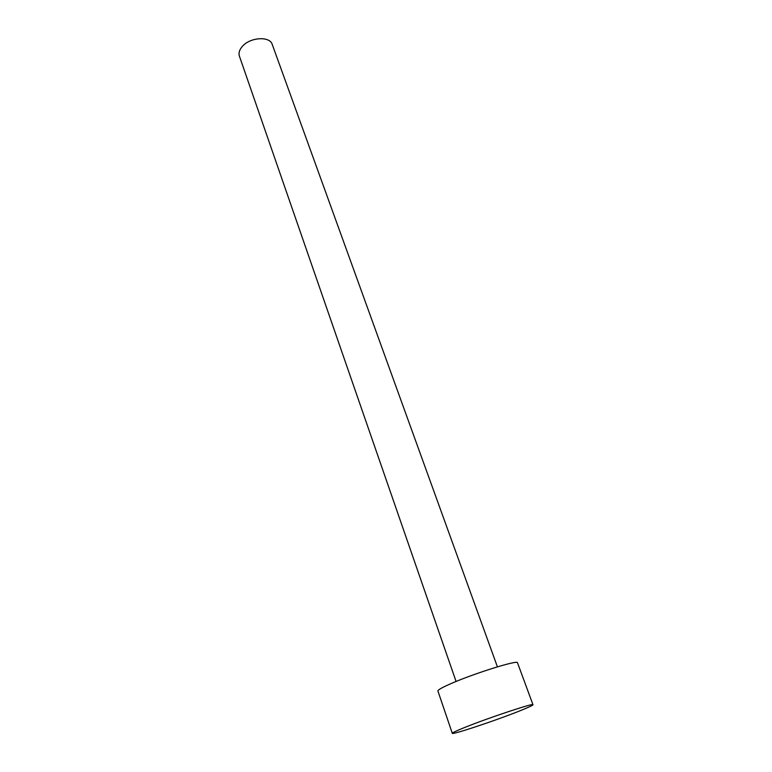 <?xml version="1.0" encoding="UTF-8"?>
<svg xmlns="http://www.w3.org/2000/svg" width="772" height="772" viewBox="0 0 772 772"><rect width="100%" height="100%" fill="white"/><g stroke="black" fill="none" stroke-linecap="round" stroke-linejoin="round"><path stroke-width="1.16" d="M456.078 681.483L239.397 56.115C238.442 53.104 239.359 49.958 242.128 46.658C249.752 37.191 269.891 35.84 272.246 44.477L497.409 666.844M452.286 733.303L437.907 690.969C437.753 690.004 441.709 687.727 449.777 684.146C472.725 673.85 518.475 659.5 517.501 662.781L532.979 704.73C532.854 705.386 528.251 707.509 519.189 711.118C495.566 720.566 451.774 735.137 452.286 733.303C452.267 732.753 456.406 730.804 464.686 727.475C488.271 717.921 534.407 702.607 532.979 704.73"/></g></svg>
